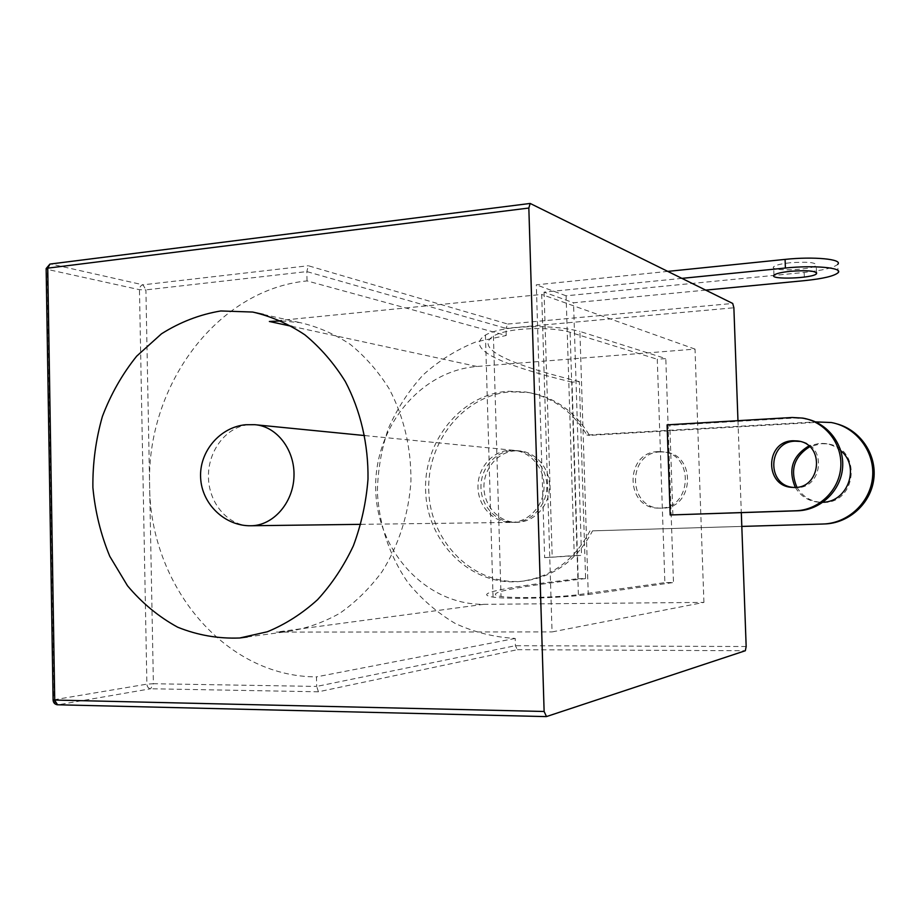 <?xml version="1.0" encoding="UTF-8"?>
<svg xmlns="http://www.w3.org/2000/svg" width="920" height="920" viewBox="0 0 920 920"><rect width="100%" height="100%" fill="white"/><g stroke="black" fill="none" stroke-linecap="round" stroke-linejoin="round"><path stroke-width="0.69" stroke-dasharray="4.6 3.45" d="M746.166 646.519L515.407 645.713L316.698 686.423L318.435 691.794L517.408 649.681L515.407 645.713L515.2 638.434C494.258 637.238 474.283 632.258 455.285 623.495C437.253 612.766 421.498 599.15 407.997 582.647C389.689 556.278 379.143 524.883 377.372 492.096C377.775 470.189 381.478 448.914 388.459 428.272C397.244 408.411 408.825 390.609 423.2 374.865C438.955 360.663 456.527 349.68 475.904 341.906L506.23 335.49L307.05 280.911C216.373 289.811 146.176 386.262 149.626 485.679C149.776 585.178 224.33 676.798 316.468 676.879L316.698 686.423L153.398 683.732L145.9 289.892L139.46 289.685L47.254 269.376C47.437 266.42 48.703 264.649 51.025 264.063L50.554 263.994M307.05 280.911L306.832 271.595L308.292 265.742L507.748 324.047L506.023 328.348L733.872 307.774M737.966 420.681L741.313 512.67M515.2 638.434L316.468 676.879M506.23 335.49L506.023 328.348L306.832 271.595L145.9 289.892L143.014 284.832L51.025 264.063L530.874 203.492M703.915 602.393L695.014 349.105L476.94 366.482C419.462 370.955 373.784 428.341 375.728 489.624C376.866 550.942 425.707 604.946 483.77 604.325L703.915 602.393L552.046 631.925L541.696 294.457L269.364 321.483M281.37 320.93L300.092 322.632C317.745 326.68 334.478 333.937 350.278 344.391C365.228 356.569 378.166 371.335 389.091 388.666C403.903 416.737 411.183 447.534 410.941 481.034C408.825 513.866 398.774 545.295 382.018 571.734C369.759 588.294 355.683 602.151 339.779 613.283C323.161 622.621 305.865 628.693 287.891 631.488L276.402 632.086L552.046 631.925M695.014 349.105L541.696 294.457M592.56 530.851L741.807 526.424L592.56 530.851C576.495 560.981 552.874 577.794 521.674 581.279C474.007 585.338 431.204 543.122 428.881 492.89C425.822 442.716 463.461 395.036 510.772 391.828L528.712 392.564C554.53 397.06 574.793 411.343 589.501 435.378L820.513 422.153L831.323 422.522M836.429 423.763L832.922 422.97M589.961 530.932C573.838 561.2 550.125 578.082 518.811 581.589C470.971 585.649 428.03 543.248 425.707 492.798C422.636 442.405 460.402 394.507 507.886 391.276L525.884 392.023C551.793 396.531 572.136 410.872 586.903 435.022L815.522 421.9M586.903 435.022L589.501 435.378M509.622 450.271L513.705 450.317C530.748 451.547 544.858 468.659 544.053 487.508C543.467 506.368 528.103 522.422 511.002 522.41C493.442 522.652 478.181 506.253 477.963 487.312C477.491 468.383 492.108 451.11 509.622 450.271M840.788 450.685C836.36 446.821 831.255 444.452 825.458 443.566L819.708 443.302L808.852 445.97M795.306 487.37C800.929 496.673 809.209 501.653 820.145 502.331L822.974 502.274M658.03 451.628C624.323 452.03 624.979 509.013 658.72 508.104C692.001 510.013 695.129 453.41 661.848 451.72L658.03 451.628M796.904 487.22C802.481 496.639 810.773 501.699 821.79 502.389C857.325 504.953 862.546 447.43 827.08 443.911L821.353 443.647L809.703 446.706M660.353 451.927C626.784 452.306 627.428 509.036 661.043 508.127C694.186 510.025 697.303 453.686 664.159 452.007L660.353 451.927M512.509 450.547L516.58 450.604C533.554 451.835 547.618 468.855 546.813 487.623C546.227 506.402 530.932 522.387 513.9 522.376C496.386 522.617 481.183 506.287 480.964 487.428C480.493 468.579 495.052 451.386 512.509 450.547M515.372 450.834C497.984 451.662 483.471 468.786 483.943 487.542C484.161 506.322 499.307 522.583 516.752 522.341C533.726 522.353 548.976 506.437 549.55 487.749C550.356 469.062 536.348 452.111 519.432 450.892L515.372 450.834M578.22 578.691L585.603 578.577L579.358 381.639L572.033 382.179L578.22 578.691C501.101 587.696 472.707 593.837 493.051 597.103C509.795 599.529 559.371 598.103 588.259 594.538L579.899 331.441L665.804 358.593L657.271 359.248L664.872 582.636L673.486 582.509L665.804 358.593M588.259 594.538L673.486 582.509M579.358 381.639C503.792 362.963 475.134 347.76 493.419 336.041C508.783 327.175 552.207 326.589 570.112 332.304L657.271 359.248M585.603 578.577C510.416 587.489 482.218 593.457 501.032 596.482C516.844 598.702 560.591 597.183 578.381 594.654L664.872 582.636M572.033 382.179C494.546 363.446 465.681 347.748 485.449 335.075C501.722 325.45 550.884 323.863 579.899 331.441M705.755 290.111L573.539 302.784L581.52 555.381L544.651 557.646L574.252 555.553L566.099 295.803L804.172 272.446C822.572 270.491 833.761 267.789 837.74 264.316L838.074 272.745M667.92 271.377L536.314 284.82L544.651 557.646M682.03 278.358L544.065 292.135L573.539 302.784M790.038 262.786C780.976 263.787 775.514 265.121 773.651 266.788C768.43 271.722 812.923 270.147 816.235 265.27C816.005 262.384 807.265 261.556 790.038 262.786M566.099 295.803L536.314 284.82M544.065 292.135L552.218 557.485M574.252 555.553L581.52 555.381M802.872 418.105L804.919 418.657L794.27 418.048L669.817 425.35L667.092 424.856M672.888 514.97L669.817 425.35M793.27 487.404L794.822 487.542C822.825 490.222 827.827 444.509 799.859 441.416M318.435 691.794L150.673 688.758C148.419 688.436 147.165 686.906 146.889 684.146L139.46 289.685C139.633 286.971 140.817 285.361 143.014 284.832L308.292 265.742M546.491 716.565L58.19 704.789L150.673 688.758L153.398 683.732L146.889 684.146L54.2 699.74L47.254 269.376L46.149 268.985M53.084 700.016L54.2 699.74C54.487 702.754 55.809 704.432 58.19 704.789M507.748 324.047L732.722 303.462M517.408 649.681L745.327 650.739M483.77 604.325L276.402 632.086M476.94 366.482L292.031 326.393M818.869 421.705L820.513 422.153M256.22 424.833L249.538 424.66C226.872 426.052 208 450.282 208.449 476.698C208.587 503.113 228.033 526.056 250.78 525.757M578.381 594.654L570.112 332.304M804.172 272.446L804.494 280.635M792.166 417.484L794.27 418.048M247.25 636.973L287.891 631.488M263.373 314.433L300.092 322.632M360.87 524.342L511.002 522.41M364.791 435.574L513.705 450.317M827.08 443.911L825.458 443.566M821.79 502.389L820.145 502.331M664.159 452.007L661.848 451.72M661.043 508.127L658.72 508.104M513.9 522.376L516.752 522.341M516.58 450.604L519.432 450.892M518.811 581.589L521.674 581.279M525.884 392.023L528.712 392.564M493.419 336.041L501.032 596.482M485.449 335.075L493.051 597.103M816.523 272.584L816.235 265.27M773.961 275.195L773.651 266.788M794.822 487.542L792.718 487.381"/><path stroke-width="1.38" d="M737.966 420.681L733.872 307.774L732.722 303.462L530.161 203.446L528.839 208.035L544.122 711.482L53.084 700.016M220.811 310.96C199.824 314.467 180.055 322.08 161.506 333.799L136.724 356.109C122.337 373.98 110.906 394.082 102.407 416.403C95.806 439.553 92.621 463.254 92.885 487.531C95.139 511.635 100.774 534.566 109.779 556.335L127.489 585.752C142.013 603.048 158.757 616.871 177.721 627.221C197.605 635.226 218.27 638.825 239.706 637.997L267.363 631.764C285.395 624.335 302.116 613.651 317.538 599.713C331.867 584.096 343.815 566.122 353.372 545.801C361.307 524.503 366.183 502.274 368 479.124C368.471 444.348 360.559 410.515 345.31 381.524C333.925 363.228 320.459 347.679 304.911 334.857C288.466 323.874 271.078 316.273 252.724 312.053L220.811 310.96M741.313 512.67L746.166 646.519L745.327 650.739L546.491 716.565L544.122 711.482M292.031 326.393L269.364 321.483L281.37 320.93M822.825 524.02L741.807 526.424L822.825 524.02C848.01 523.445 870.584 502.343 872.597 476.87C874.862 451.409 856.094 427.029 831.323 422.522L815.522 421.9M824.458 523.963C848.884 523.388 870.975 503.47 873.827 478.86C876.886 454.273 860.085 429.847 836.429 423.763M808.852 445.97C792.384 455.94 787.865 469.74 795.306 487.37M822.974 502.274C848.056 501.756 860.338 466.509 840.788 450.685M809.703 446.706C794.063 456.699 789.797 470.2 796.904 487.22M837.74 264.316C843.237 259.198 813.763 256.289 785.082 259.394L667.92 271.377M705.755 290.111L804.494 280.635C822.894 278.737 834.095 276.103 838.074 272.745C843.571 267.777 814.096 264.994 785.404 268.03L682.03 278.358M790.372 271.308C781.298 272.286 775.836 273.585 773.961 275.195C768.74 279.979 813.245 278.415 816.569 273.688C816.327 270.894 807.599 270.112 790.372 271.308M795.696 510.761L670.174 514.97L667.092 424.856L792.166 417.484L802.872 418.105C825.424 421.935 842.674 444.072 840.742 467.371C839.051 490.693 818.593 510.151 795.696 510.761L797.789 510.784C820.559 510.174 840.914 490.82 842.593 467.647C844.514 444.486 827.356 422.464 804.919 418.657M670.174 514.97L797.789 510.784M799.859 441.416L795.144 441.186C767.901 441.45 766.119 485.311 793.27 487.404M793.04 440.76C764.727 441.105 764.382 487.059 792.718 487.381C821.157 490.095 825.78 443.497 797.306 440.933L793.04 440.76M46.149 268.985L53.096 700.246C53.417 702.914 54.912 704.444 57.603 704.812L54.728 700.396L47.748 268.145L528.839 208.035M46.138 268.571L47.748 268.145L49.933 264.075L46.138 268.571M50.554 263.994L530.161 203.446M546.112 716.599L58.19 704.789M250.78 525.757C272.918 525.814 293.066 503.228 293.974 476.675C295.159 450.121 276.862 426.213 254.817 424.695L245.663 424.741C220.098 427.064 199.099 451.478 200.629 477.882C201.825 504.309 225.17 526.228 250.78 525.757L360.87 524.342M785.082 259.394L785.404 268.03M239.706 637.997L247.25 636.973M252.724 312.053L263.373 314.433M256.22 424.833L364.791 435.574M816.569 273.688L816.523 272.584M799.388 441.347L797.306 440.933"/></g></svg>
